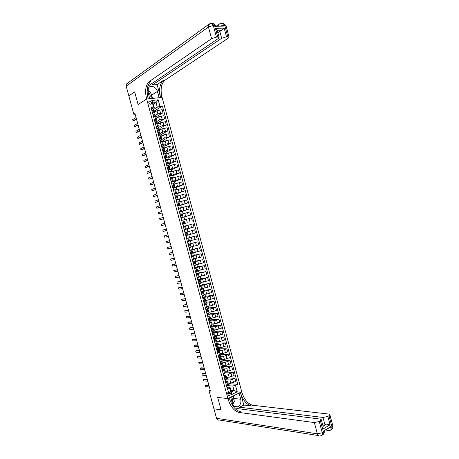 <?xml version="1.0" encoding="UTF-8"?>
<svg xmlns="http://www.w3.org/2000/svg" width="459" height="459" viewBox="0 0 459 459"><rect width="100%" height="100%" fill="white"/><g stroke="black" fill="none" stroke-linecap="round" stroke-linejoin="round"><path stroke-width="0.69" d="M148.791 102.827C149.519 104.285 150.374 104.6 151.355 103.763L151.493 102.535C150.764 101.072 149.909 100.762 148.928 101.605L148.791 102.827M210.268 390.362L209.074 390.925L210.457 391.057L134.986 113.545L133.821 114.28L128.824 95.902L134.659 91.892L138.096 104.543L146.662 99.001L227.928 398.567L241.738 391.756L161.861 96.545C160.243 88.983 161.298 83.521 165.028 80.153L228.37 38.057L229.058 37.053L227.802 36.749L224.726 25.228L223.596 25.251L223.831 26.117L214.692 26.306L214.462 25.429L213.303 25.452L216.43 37.133L217.784 37.087L215.449 28.343L224.164 28.142L221.227 30.655L217.325 30.759M230.366 393.627L230.079 392.571L228.496 391.665L227.733 393.719L228.02 394.769L229.592 395.681L230.366 393.627L227.67 393.363M128.813 95.879L134.653 91.869L138.096 104.543L146.662 99.001L162.096 97.417L159.118 97.721L157.408 91.404C156.353 86.82 150.351 84.565 148.429 88.099L147.999 92.299L149.732 98.685L146.662 99.001L146.427 98.111C144.757 90.417 145.744 84.863 149.387 81.444L211.57 38.665L208.443 26.995L126.168 86.149L128.864 95.874M235.513 385.417L237.246 391.82L231.491 394.642L229.747 388.194L230.057 387.367L231.284 391.888L234.044 390.546L232.828 386.042L237.756 384.338L162.446 106.104L155.108 110.533M153.323 104.262L156.031 102.575L152.956 102.902L154.213 107.538L153.553 107.108L151.011 107.395L227.457 389.295L229.747 388.194M153.553 107.108L151.757 100.492L158.177 99.815L159.956 106.385L162.446 106.104M318.357 435.539L219.299 420.025C217.985 420.398 217.061 419.83 216.522 418.315L213.951 408.854L221.043 409.801L217.686 397.465L221.037 409.778L213.946 408.831L209.074 390.925M234.17 406.295L237.842 406.749C235.278 407.569 233.453 406.467 232.357 403.427L230.676 397.213L227.928 398.567L217.686 397.465L227.928 398.567L228.163 399.428C230.561 406.737 234.199 411.08 239.07 412.446L314.346 422.555L319.24 421.482L322.258 432.768L323.239 432.166L323.016 431.322L330.778 426.606L331.002 427.438L331.96 426.853L328.988 415.728L327.852 416.399L330.084 424.759L322.666 429.245L323.096 426.331M133.821 114.28L135.147 114.125M230.843 390.259L234.044 390.546L237.246 391.82M230.057 387.367L227.211 387.132M154.213 107.538L151.797 109.018M152.807 114.021L155.073 113.935L153.438 115.071M154.465 120.138L156.72 120.023L155.079 121.124M156.123 126.242L158.366 126.105L156.72 127.172M157.776 132.347L160.019 132.186L158.361 133.219M159.434 138.446L161.666 138.262L160.002 139.261M161.086 144.545L163.312 144.333L161.637 145.302M162.738 150.638L164.953 150.403L163.272 151.338M164.391 156.731L166.6 156.473L164.907 157.374M166.038 162.819L168.246 162.532L166.542 163.404M167.69 168.901L169.887 168.591L168.178 169.428M169.337 174.982L171.528 174.649L169.813 175.453M170.989 181.064L173.169 180.703L171.448 181.471L171.695 182.384L171.402 182.389M172.636 187.134L174.81 186.756L173.06 187.496L173.336 188.431L173.043 188.442M174.282 193.21L176.451 192.803L174.592 193.549M175.929 199.275L178.086 198.845L176.021 199.631L176.359 199.59L176.325 200.543M177.57 205.339L179.727 204.886L177.65 205.632M179.217 211.404L181.362 210.922L179.28 211.633M180.857 217.463L182.998 216.958L180.903 217.629M182.498 223.516L184.633 222.988L182.527 223.625M184.139 229.569L186.268 229.018L184.157 229.615M186.572 238.519L188.683 237.928L186.555 238.473M188.207 244.567L190.313 243.953L188.179 244.458M189.848 250.608L191.948 249.966L189.802 250.436M191.483 256.644L193.578 255.979L191.42 256.415M193.119 262.68L195.207 261.991L193.044 262.387M194.754 268.71L196.836 267.999L194.662 268.354L194.972 268.217L194.346 267.19M196.389 274.74L198.46 274L196.486 274.287M198.024 280.765L200.09 280.001L198.208 280.237M199.659 286.783L201.713 286.003L199.849 286.209L199.195 285.073M201.289 292.802L203.337 291.993L201.461 292.165M202.918 298.82L204.961 297.989L203.079 298.12M204.553 304.828L206.584 303.973L204.691 304.076M206.183 310.841L208.208 309.957L206.303 310.032M207.812 316.848L209.832 315.941L207.921 315.981M209.436 322.849L211.45 321.92L209.533 321.925M211.065 328.845L213.068 327.892L211.146 327.869M212.689 334.841L214.692 333.865L212.752 333.808M214.313 340.836L216.309 339.838L214.364 339.746M215.942 346.826L217.927 345.805L215.971 345.684M217.566 352.81L219.54 351.766L217.583 351.611M219.184 358.795L221.158 357.727L219.19 357.538M220.808 364.779L222.77 363.683L220.796 363.465M222.431 370.752L224.388 369.633L222.403 369.386M224.049 376.73L226 375.582L224.003 375.307M225.667 382.697L227.612 381.532L225.61 381.222M226.993 385.571L232.828 386.042M227.98 382.892L230.808 383.104L235.725 381.412L234.899 378.348L227.566 377.883M225.197 379.708L229.97 380.029L234.899 378.348M226.385 377.017L229.202 377.189L234.13 375.514L233.298 372.444L225.994 372.071M223.613 373.85L228.37 374.114L233.298 372.444M224.79 371.136L227.601 371.274L232.529 369.61L231.697 366.54L224.417 366.259M222.024 367.992L226.769 368.193L231.697 366.54M223.194 365.249L225.994 365.353L230.934 363.7L230.102 360.631L222.839 360.441M220.435 362.134L225.162 362.271L230.102 360.631M221.599 359.363L224.394 359.431L229.334 357.791L228.502 354.721L221.267 354.618M218.845 356.27L223.556 356.35L228.502 354.721M220.004 353.476L222.787 353.505L227.733 351.881L226.901 348.806L219.683 348.794M217.25 350.401L221.949 350.424L226.901 348.806M218.409 347.578L221.181 347.578L226.132 345.966L225.294 342.884L218.105 342.971M215.65 344.531L220.343 344.491L225.294 342.884M216.809 341.685L219.574 341.645L224.526 340.044L223.694 336.963L216.528 337.141M214.009 338.656L218.736 338.558L223.694 336.963M215.208 335.781L217.962 335.707L222.925 334.123L222.087 331.042L214.944 331.312M212.339 333.343L212.431 332.764L217.13 332.62L222.087 331.042M213.607 329.883L216.355 329.769L221.318 328.196L220.486 325.115L213.366 325.477M210.853 326.906L215.518 326.682L220.486 325.115M212.006 323.974L214.743 323.83L219.718 322.27L218.88 319.183L211.783 319.636M209.264 321.019L213.905 320.738L218.88 319.183M210.406 318.07L213.137 317.886L218.111 316.337L217.273 313.25L210.199 313.795M207.68 315.132L212.299 314.794L217.273 313.25M208.805 312.154L211.524 311.936L216.505 310.399L215.667 307.312L208.615 307.949M205.85 309.418L210.687 308.844L215.667 307.312M205.707 308.873L206.343 310.164L206.097 309.251M207.198 306.239L209.912 305.987L214.892 304.466L214.06 301.374L207.032 302.102M204.496 303.353L209.069 302.888L214.06 301.374M205.598 300.324L208.294 300.031L213.286 298.522L212.448 295.43L205.443 296.256M202.895 297.461L207.457 296.933L212.448 295.43M203.991 294.403L206.682 294.076L211.679 292.578L210.842 289.486L203.859 290.398M201.3 291.563L205.844 290.977L210.842 289.486M202.385 288.476L210.067 286.628L209.229 283.536L202.27 284.546M199.699 285.659L204.226 285.01L209.229 283.536M200.778 282.549L208.455 280.678L207.617 277.586L200.681 278.688M198.099 279.755L202.614 279.049L207.617 277.586M199.172 276.622L206.843 274.729L206.005 271.63L199.091 272.824M196.492 273.851L206.005 271.63M197.565 270.69L205.23 268.773L204.393 265.669L197.502 266.96M194.891 267.941L204.393 265.669M194.398 267.184L194.26 266.874M195.953 264.751L203.618 262.812L202.78 259.708L195.913 261.091M193.291 262.026L202.78 259.708M192.78 261.211L192.625 260.861M194.341 258.813L202.006 256.851L201.162 253.747L194.323 255.215M191.684 256.111L201.162 253.747M191.162 255.244L191.047 254.82M192.734 252.869L200.388 250.884L199.55 247.78L192.728 249.346M192.017 246.713L192.746 249.398L190.078 250.178L199.55 247.78M189.544 249.266L189.366 248.83M191.122 246.925L198.776 244.911L197.932 241.807L191.139 243.465M190.399 240.751L191.145 243.499L188.201 244.337L197.932 241.807M187.92 243.293L187.731 242.805M189.51 240.975L197.158 238.938L196.314 235.834L186.601 238.416L196.314 235.834M186.297 237.309L186.096 236.781M187.892 235.019L195.54 232.965L194.696 229.856L192.321 230.493L193.164 233.608M187.054 231.927L192.321 230.493M184.616 231.313L184.518 230.751M184.266 229.81L193.922 226.987L184.22 229.643M185.442 225.966L193.078 223.877L193.922 226.987M182.98 225.277L182.894 224.761M182.63 223.78L185.585 222.988M183.824 220.01L191.46 217.893L192.298 221.003M181.339 219.247L181.271 218.771M184.707 219.741L183.973 217.044L181.271 217.715L190.68 215.019L183.99 217.096M182.206 214.043L189.837 211.909L190.68 215.019M179.704 213.206L179.647 212.781M183.084 213.762L182.372 211.129L179.664 211.783L189.062 209.034L182.395 211.203M180.588 208.076L188.219 205.919L189.062 209.034M178.069 207.164L178.023 206.779M178.046 205.816L187.438 203.039L180.794 205.305M178.97 202.109L186.595 199.923L187.438 203.039M176.428 201.122L176.394 200.784M176.434 199.872L185.815 197.049L179.194 199.407M177.352 196.136L184.971 193.927L185.815 197.049M174.787 195.075L174.764 194.777M174.822 193.922L184.191 191.047L177.593 193.503M175.734 190.164L183.348 187.926L184.191 191.047M173.209 187.972L177.484 186.308L182.567 185.046L175.992 187.599M174.11 184.185L181.724 181.925L182.567 185.046M171.591 182.016L175.854 180.289L180.944 179.044L174.391 181.689M172.492 178.201L180.094 175.923L180.944 179.044M169.979 176.061L174.219 174.271L179.314 173.037L172.791 175.774M170.868 172.217L173.37 171.138L178.471 169.91L179.314 173.037M168.361 170.1L172.59 168.246L177.69 167.024L171.184 169.859M169.245 166.227L171.741 165.114L176.841 163.903L177.69 167.024M166.743 164.133L170.955 162.222L176.061 161.011L169.583 163.943M167.621 160.237L170.105 159.084L175.212 157.885L176.061 161.011M164.523 157.225L164.879 157.253L164.982 158.694M164.827 158.143L169.319 156.192L174.431 154.999L167.977 158.016M165.997 154.241L168.47 153.054L173.582 151.866L174.431 154.999M163.496 152.199L167.69 150.156L172.802 148.98L166.37 152.095M164.368 148.246L166.835 147.018L171.953 145.847L172.802 148.98M161.866 146.232L166.049 144.12L171.173 142.956L164.764 146.169M162.744 142.244L165.2 140.982L170.323 139.823L171.173 142.956M160.243 140.259L164.414 138.084L169.537 136.931L163.157 140.236M161.115 136.237L163.565 134.94L168.688 133.793L169.537 136.931M158.613 134.286L162.779 132.037L167.908 130.901L161.551 134.303M159.485 130.23L161.924 128.893L167.059 127.763L167.908 130.901M156.972 128.313L161.138 125.995L166.273 124.865L159.939 128.365M157.856 124.223L160.289 122.846L165.424 121.727L166.273 124.865M155.389 122.306L159.502 119.942L164.638 118.829L158.332 122.421M156.226 118.21L158.648 116.798L163.788 115.691L164.638 118.829M153.776 116.311L157.862 113.889L163.008 112.794L156.72 116.483M154.597 112.191L157.007 110.745L162.153 109.649L163.008 112.794M152.147 110.315L157.282 107.188L156.031 102.575L158.177 99.815M226.511 385.801L228.433 384.567M237.756 384.338L229.144 383.69M228.949 382.967L229.282 384.206L228.444 384.608L227.612 381.532M224.893 379.834L226.821 378.623M227.348 377.074L227.704 378.377L226.786 378.807M225.753 371.182L226.121 372.547L224.64 373.23M223.269 373.861L225.208 372.679M224.153 365.284L224.543 366.712L221.99 367.866M221.651 367.883L223.596 366.73M222.558 359.386L222.959 360.877L220.4 362.008M220.027 361.904L221.984 360.774M220.957 353.482L221.376 355.036L218.811 356.15M218.409 355.926L220.372 354.818M219.356 347.578L219.792 349.196L217.222 350.292M216.786 349.942L218.754 348.863M217.755 341.668L218.209 343.349L215.632 344.428M215.162 343.952L217.136 342.902M216.149 335.759L216.625 337.497L214.037 338.558M213.538 337.962L215.523 336.935M214.548 329.843L215.036 331.645L212.391 332.712M211.909 331.966L213.905 330.968M212.947 323.928L213.452 325.792L210.824 326.825M210.285 325.97L212.282 324.995M211.341 318.007L211.863 319.934L209.235 320.944M208.656 319.969L210.664 319.016M209.734 312.08L210.274 314.071L207.652 315.063M207.026 313.962L209.046 313.044M208.128 306.153L208.684 308.207L206.068 309.177M205.397 307.955L207.422 307.06M206.521 300.22L207.095 302.343L204.479 303.29L204.037 302.923M203.767 301.947L205.798 301.075M204.915 294.288L205.506 296.474L202.878 297.398M202.138 295.929L204.175 295.085M203.303 288.355L203.911 290.599L201.283 291.505M200.508 289.916L202.551 289.095M201.69 282.411L202.321 284.723L199.682 285.613M198.873 283.892L200.933 283.123L200.09 280.001M200.084 276.473L200.726 278.842L198.087 279.715M197.238 277.873L199.304 277.104M198.472 270.523L199.131 272.962L196.486 273.811M195.609 271.843L197.674 271.108M196.859 264.573L197.536 267.075L194.886 267.907M193.973 265.813L196.05 265.113L195.207 261.991M195.247 258.624L195.941 261.188L193.279 262.003M192.332 259.783L194.421 259.106L193.578 255.979M193.629 252.668L194.341 255.296L191.678 256.088M190.697 253.747L192.791 253.093L191.948 249.966M189.062 247.705L191.162 247.08L190.313 243.953M187.421 241.663L189.533 241.061L188.683 237.928M189.55 237.601L188.781 234.784M187.06 235.272L187.897 235.037L187.048 231.91L186.211 232.128L187.06 235.272L185.78 235.616M187.943 231.68L187.18 228.863M184.931 232.472L186.211 232.128M186.325 225.713L185.579 222.954L182.613 223.717M183.29 226.425L185.419 225.88L186.268 229.018M181.649 220.366L183.784 219.85L184.633 222.988M180.003 214.313L182.148 213.825M181.466 207.784L180.766 205.207L178.052 205.844M178.362 208.254L180.513 207.784L181.362 210.922M179.842 201.805L179.165 199.292L176.445 199.906M176.715 202.189L178.878 201.753M178.224 195.821L177.558 193.365L174.833 193.962M175.074 196.119L177.237 195.7L178.086 198.845M176.6 189.831L175.952 187.438L173.221 188.018M173.427 190.049L175.602 189.67M174.977 183.841L174.345 181.512L171.609 182.068M171.781 183.979L173.961 183.629M173.353 177.845L172.733 175.573L169.991 176.113M170.128 177.903L172.32 177.576M171.723 171.85L171.127 169.641L168.378 170.157M168.482 171.821L170.679 171.523M170.1 165.848L169.514 163.702L166.468 164.207M167.042 165.699L169.038 165.469M168.47 159.841L167.908 157.758L165.137 158.24M165.183 159.652L167.397 159.411M166.841 153.834L166.296 151.814L163.507 152.279M163.53 153.564L165.751 153.346M165.211 147.827L164.683 145.864L161.884 146.312M161.878 147.471L164.11 147.282M163.582 141.814L163.071 139.915L160.254 140.339M160.225 141.372L162.463 141.211M161.952 135.795L161.453 133.959L158.607 134.372M158.573 135.273L160.816 135.141M160.323 129.777L159.841 127.998L157.041 128.388M156.915 129.174L159.17 129.065M158.688 123.752L158.223 122.037L155.429 122.404M155.262 123.069L157.523 122.983M157.058 117.728L156.611 116.075L153.805 116.42M153.604 116.959L155.876 116.902M159.956 106.385L157.282 107.188M155.423 111.698L154.993 110.108L152.181 110.435M151.946 110.843L154.224 110.82M231.284 391.888L231.491 394.642M151.757 100.492L152.956 102.902M227.085 387.93L227.348 387.614L226.935 386.231M226.838 387.012L227.107 386.736L227.348 387.643M226.953 386.168L226.815 385.658L226.689 386.461M209.344 386.954L205.374 386.616L205.207 386.111L205.001 385.244L205.672 384.935L208.868 385.199M205.374 386.616L205.001 385.244L208.965 385.571M225.472 381.98L225.742 381.699L225.323 380.287M225.34 380.224L225.197 379.691L225.076 380.511M207.778 381.194L203.819 380.907L203.469 379.725L204.117 379.232L207.302 379.45M203.819 380.907L203.446 379.536L207.399 379.811M223.86 376.024L224.13 375.755L223.711 374.343M223.728 374.28L223.579 373.724L223.458 374.561M206.211 375.433L202.27 375.192L202.103 374.705L201.897 373.821L202.568 373.523L205.741 373.701M202.27 375.192L201.897 373.821L205.833 374.051M222.242 370.074L222.517 369.811L222.093 368.393M222.041 369.139L222.265 368.881L222.517 369.811M222.116 368.33L221.955 367.745L221.846 368.606M204.645 369.667L200.715 369.478L200.549 368.996L200.336 368.107L201.013 367.814L204.175 367.952M200.715 369.478L200.336 368.107L204.266 368.284M220.63 364.113L220.899 363.838L220.481 362.444M220.504 362.38L220.337 361.772L220.228 362.644M203.073 363.901L199.154 363.763L198.81 362.599L199.458 362.099L202.608 362.197M199.154 363.763L198.781 362.392L202.694 362.512M232.139 402.606C233.006 400.936 232.914 399.416 231.864 398.051L230.716 397.374M231.583 400.569L231.17 399.037M229.511 395.675L228.53 395.578M232.552 396.283L232.96 396.369L234.325 401.413L232.581 404.104M149.514 97.887L150.162 96.671C150.368 94.893 149.663 93.504 148.062 92.517M149.043 96.143L148.618 94.571M147.781 91.002L150.569 92.368L151.975 97.543L150.902 98.565M237.842 406.749C240.401 405.194 241.365 402.686 240.74 399.221L239.07 393.07L241.738 391.756L241.968 392.606C244.331 399.783 247.975 404.012 252.898 405.286L328.759 414.075L329.878 414.735L332.838 425.826L331.96 426.853C332.322 428.557 331.937 429.549 330.801 429.831M322.666 429.245L320.405 420.8L321.334 419.755L320.244 419.084L237.028 408.55L235.696 409.233M240.137 408.94L239.667 407.202L323.01 417.461L327.852 416.399M243.844 405.062L240.648 393.26C243.012 400.449 246.655 404.689 251.572 405.974L243.844 405.062L239.667 407.202M320.405 420.8L319.24 421.482M328.988 415.728L329.878 414.735M323.038 426.124L326.366 424.122L324.794 424.139L323.01 417.461M322.425 423.823L324.794 424.139M228.163 399.428L229.529 398.756C231.921 406.054 235.559 410.38 240.436 411.74L239.07 412.446M326.366 424.122L330.084 424.759M233.338 395.899L234.245 401.103M234.165 401.665L232.822 404.631M157.098 84.565L160.386 96.694C158.757 89.121 159.807 83.647 163.53 80.273L157.098 84.565L152.388 84.972L151.986 83.486M148.131 85.345L149.41 85.231L218.444 38.418L219.104 37.414L217.784 37.087M224.164 28.142L226.476 36.789L227.802 36.749M226.476 36.789L221.663 38.298L219.815 31.39L221.227 30.655M152.388 84.972L221.663 38.298M126.168 86.149L126.368 84.049L127.636 83.131M216.43 37.133L211.57 38.665M217.853 32.744L219.815 31.39M146.427 98.111L147.953 97.956C146.289 90.274 147.282 84.731 150.936 81.318L149.387 81.444M217.279 30.581L215.449 28.343M147.775 90.394L150.322 92.248M150.644 92.655L152.709 98.375M152.055 98.444L151.843 97.669M219.012 358.152L219.287 357.905L218.863 356.488M218.765 357.234L219.041 356.982L219.287 357.905M218.886 356.425L218.713 355.794L218.61 356.683M201.507 358.129L197.599 358.043L197.255 356.884L197.904 356.385L201.048 356.442M197.599 358.043L197.227 356.666L201.128 356.746M217.394 352.191L217.675 351.95L217.239 350.538M217.096 349.81L216.998 350.716M199.935 352.357L196.045 352.317L195.884 351.858L195.666 350.946L196.349 350.665L199.476 350.682M196.045 352.317L195.666 350.946L199.556 350.969M215.776 346.218L216.057 345.988L215.61 344.583M215.655 344.508L215.472 343.825L215.374 344.749M198.363 346.579L194.484 346.591L194.329 346.138L194.111 345.22L194.788 344.944L197.909 344.916M194.484 346.591L194.111 345.22L197.984 345.191M214.158 340.251L214.439 340.01L213.98 338.633M213.905 339.333L214.192 339.103L214.439 340.027M214.037 338.547L213.842 337.835L213.774 338.765M196.791 340.796L192.923 340.865L192.585 339.729L193.233 339.218L196.343 339.149M192.923 340.865L192.55 339.488L196.412 339.408M212.534 334.278L212.574 333.136L212.821 334.06M212.419 332.58L212.219 331.84L212.15 332.792M195.218 335.013L191.363 335.133L191.214 334.686L190.99 333.756L191.673 333.492L194.777 333.383M191.363 335.133L190.99 333.756L194.84 333.624M210.916 328.3L211.203 328.076L210.687 326.722M210.67 327.382L210.956 327.169L211.203 328.087M210.801 326.607L210.595 325.844L210.526 326.819M193.646 329.229L189.802 329.401L189.653 328.96L189.429 328.024L190.112 327.76L193.205 327.611M189.802 329.401L189.429 328.024L193.268 327.841M209.293 322.321L209.585 322.115L209.023 320.772M209.184 320.634L208.965 319.848L208.902 320.841M192.069 323.44L188.242 323.664L187.909 322.539L188.551 322.023L191.632 321.834M188.242 323.664L187.869 322.281L191.69 322.052M207.669 316.337L207.961 316.131L207.342 314.817M207.56 314.662L207.342 313.847L207.273 314.857M190.496 317.645L186.681 317.921L186.348 316.808L186.991 316.291L190.06 316.056M186.681 317.921L186.308 316.544L190.118 316.257M206.051 310.347L206.343 310.164M205.942 308.678L205.712 307.84L205.695 308.844M188.919 311.85L185.12 312.177L184.788 311.07L185.43 310.548L188.488 310.278M185.12 312.177L184.742 310.8L188.54 310.462M204.421 304.357L204.72 304.168L204.473 303.273L204.226 303.428M204.318 302.699L204.083 301.833L204.031 302.877M187.341 306.055L183.554 306.434L183.411 306.015L183.181 305.051L186.916 304.495M183.554 306.434L183.181 305.051L186.962 304.661M202.798 298.367L203.096 298.195L202.849 297.277L202.419 296.979M202.551 297.449L202.849 297.277L203.096 298.195M202.694 296.709L202.453 295.82L202.442 296.858M185.763 300.255L181.988 300.679L181.661 299.584L182.303 299.061L185.344 298.706M181.988 300.679L181.615 299.302L185.384 298.861M201.174 292.372L201.472 292.199L200.807 291.023M200.52 289.973L200.824 289.807L200.818 290.863M200.973 291.442L201.226 291.287L201.472 292.199M184.185 294.449L180.427 294.93L180.284 294.529L180.048 293.548L183.772 292.917M180.427 294.93L180.048 293.548L183.807 293.06M199.545 286.37L199.849 286.215L199.602 285.297L199.344 285.441M198.896 283.972L199.189 283.788M199.447 284.729L199.2 283.817L199.447 284.729L199.149 284.89M182.607 288.642L178.861 289.176L178.534 288.091L179.176 287.563L182.194 287.127M178.861 289.176L178.482 287.793L182.229 287.248M197.921 280.369L198.225 280.225L197.978 279.313L197.577 279.112M197.72 279.439L197.978 279.301L198.225 280.214M197.818 278.733L197.571 277.821L197.565 278.865M181.03 282.836L177.294 283.415L177.157 283.031L176.916 282.033L180.617 281.327M177.294 283.415L176.916 282.033L180.645 281.442M196.291 274.367L196.595 274.224L196.349 273.312L195.959 273.151M196.091 273.432L196.595 274.218M196.194 272.738L195.947 271.826L195.936 272.858M179.446 277.024L175.722 277.655L175.59 277.276L175.349 276.272L179.039 275.532M175.722 277.655L175.349 276.272L179.067 275.624M194.461 267.425L194.725 267.304L194.972 268.217M194.564 266.736L194.318 265.824L194.306 266.851M177.862 271.206L174.156 271.894L173.835 270.827L174.477 270.294L177.461 269.731M174.156 271.894L173.777 270.512L177.484 269.812M193.032 262.341L193.342 262.221L193.096 261.303L192.728 261.223M192.78 261.418L193.096 261.303L193.342 262.221M192.935 260.729L192.688 259.817L192.677 260.838M176.285 265.388L172.59 266.128L172.268 265.067L172.211 264.74L175.883 263.925M172.59 266.128L172.211 264.74L175.9 263.988M191.397 256.329L191.713 256.208L191.105 255.25M190.743 253.925L191.059 253.804L190.703 253.77M191.151 255.405L191.466 255.296L191.713 256.208M191.305 254.722L191.059 253.81L191.311 254.716L190.996 254.848M174.701 259.564L171.018 260.356L170.886 259.995L170.639 258.974L174.305 258.119M171.018 260.356L170.639 258.974L174.317 258.17M189.768 250.31L190.083 250.201L189.837 249.289L189.487 249.277M189.114 247.9L189.429 247.797L189.085 247.797M189.515 249.386L189.837 249.283L190.083 250.201M189.676 248.709L189.429 247.797L189.412 248.801M173.118 253.741L169.446 254.584L169.13 253.534L169.067 253.196L172.727 252.307M169.446 254.584L169.067 253.196L172.733 252.341M188.133 244.291L188.454 244.188L188.207 243.27L187.869 243.304M187.479 241.882L187.8 241.778L187.461 241.818M187.88 243.362L188.201 243.276M188.047 242.696L187.8 241.784L187.777 242.782M171.528 247.912L167.874 248.807L167.747 248.457L167.495 247.424L171.144 246.494M167.874 248.807L167.495 247.424L171.15 246.517M186.497 238.267L186.824 238.169L186.572 237.257L186.245 237.326L186.572 237.257L186.824 238.169M185.843 235.851L186.17 235.765L185.843 235.84M186.17 235.765L186.142 236.758M166.301 243.029L165.923 241.641L169.56 240.677L165.923 241.641L166.301 243.029L169.945 242.082M184.868 232.237L185.189 232.151L184.868 232.248M184.214 229.827L184.535 229.741L184.788 230.659L184.461 230.751L184.748 230.682L184.535 229.741M184.667 231.307L185.189 232.151L184.937 231.238M164.351 235.863L164.729 237.251L168.361 236.253L164.729 237.251L164.609 236.913L164.351 235.863L167.977 234.847M183.227 226.207L183.554 226.132L183.244 226.264M182.573 223.791L182.906 223.722L183.152 224.635L182.825 224.721M182.843 224.778L183.152 224.635L182.9 223.717M183.032 225.277L183.554 226.132L183.307 225.214M166.772 230.412L163.157 231.462L163.037 231.135L162.779 230.074L166.387 229.012M162.779 230.074L163.157 231.462L166.778 230.435M181.592 220.171L181.925 220.102L181.621 220.274M180.938 217.755L181.271 217.692L181.517 218.61L181.19 218.685M181.219 218.788L181.517 218.61L181.265 217.692M181.397 219.241L181.925 220.102M165.183 224.571L161.579 225.679L161.459 225.352L161.201 224.29L164.804 223.172M161.201 224.29L161.579 225.679L165.194 224.612M179.957 214.135L180.289 214.078L179.997 214.284M179.303 211.719L179.635 211.662L179.882 212.58L179.555 212.649M179.595 212.798L179.63 211.662M179.756 213.206L180.289 214.078M163.593 218.731L160.002 219.89L159.698 218.874L159.623 218.495L163.215 217.331M159.623 218.495L160.002 219.89L163.605 218.782M177.662 205.678L178 205.632L177.96 206.584M177.966 206.802L177.994 205.626M178.121 207.164L178.654 208.042M162.004 212.884L158.43 214.095L158.315 213.785L158.051 212.706L161.62 211.484M158.051 212.706L158.43 214.095L162.021 212.953M176.681 202.052L177.013 202.121M176.342 200.801L176.612 200.514M176.48 201.122L177.013 202.012L176.767 201.088M160.415 207.038L156.852 208.3L156.737 207.996L156.473 206.906L160.03 205.632M156.473 206.906L156.852 208.3L160.438 207.118M175.04 196.004L175.378 196.05M174.386 193.583L174.724 193.555L174.971 194.467L174.632 194.513M174.713 194.8L174.718 193.549M174.839 195.075L175.378 195.97L175.126 195.046M158.82 201.185L155.274 202.499L154.97 201.507L154.895 201.105L158.441 199.78M154.895 201.105L155.274 202.499L158.848 201.283M173.399 189.951L173.743 189.986M172.745 187.53L173.083 187.507L173.33 188.425L173.083 188.798M173.146 189.022L173.491 189.01L173.743 189.928M157.23 195.327L153.69 196.699L153.581 196.406L153.312 195.304L156.846 193.927M153.312 195.304L153.69 196.699L157.259 195.442M171.758 183.898L172.102 183.91M171.098 181.477L171.448 181.466M171.454 182.791L171.695 182.384M171.557 182.969L172.102 183.887L171.85 182.957M155.635 189.475L152.113 190.892L151.814 189.911L151.734 189.498L155.257 188.064M151.734 189.498L152.113 190.892L155.67 189.601M170.117 177.845L170.461 177.834L170.209 176.91L170.461 177.834M169.457 175.418L169.807 175.418L170.054 176.336L169.755 176.331M169.824 176.778L169.801 175.407M169.916 176.916L170.209 176.91M154.04 183.611L150.535 185.086L150.236 184.111L150.156 183.692L153.662 182.206M150.156 183.692L150.535 185.086L154.081 183.755M168.47 171.781L168.78 171.764M167.816 169.36L168.166 169.365L168.413 170.283L168.114 170.272M168.195 170.759L168.413 170.283M168.275 170.857L168.814 171.758M152.445 177.748L148.951 179.274L148.659 178.304L148.573 177.88L152.067 176.342M148.573 177.88L148.951 179.274L152.491 177.903M166.169 163.295L166.519 163.301L166.772 164.23L166.519 163.301M166.56 164.747L166.772 164.23M166.577 164.787L167.162 165.676L166.927 164.804M150.85 171.884L147.368 173.462L147.075 172.498L146.989 172.062L150.472 170.473M146.989 172.062L147.368 173.462L150.902 172.05M164.982 158.722L165.515 159.594M149.255 166.015L145.687 167.386L145.405 166.244L148.871 164.603M145.405 166.244L145.784 167.644L149.307 166.198M162.876 151.154L163.238 151.189L163.484 152.107L163.129 152.09M163.364 152.652L163.232 151.177M163.284 152.652L163.863 153.507L163.639 152.681M147.66 160.139L144.103 161.574L143.822 160.426L147.276 158.728M143.822 160.426L144.201 161.826L147.712 160.34M161.229 145.078L161.591 145.124L161.838 146.048L161.534 146.002M161.786 146.576L161.838 146.048M161.637 146.576L162.211 147.414L161.993 146.616M146.06 154.264L142.519 155.756L142.238 154.603L145.675 152.853M142.238 154.603L142.617 156.003L146.123 154.482M159.583 139.002L159.944 139.054L160.197 139.978L159.887 139.926M160.191 140.506L159.939 139.043M159.99 140.5L160.558 141.32L160.346 140.546M144.465 148.383L140.936 149.938L140.655 148.779L144.08 146.972M140.655 148.779L141.033 150.173L144.528 148.618M157.93 132.921L158.298 132.984L158.55 133.908L158.235 133.844M158.579 134.43L158.55 133.908M158.338 134.424L158.906 135.227L158.699 134.476M142.864 142.502L139.352 144.115L139.066 142.95L142.479 141.091M139.066 142.95L139.444 144.344L142.933 142.749M156.284 126.839L156.651 126.908L156.903 127.832L156.588 127.763M156.955 128.354L156.903 127.832M156.691 128.336L157.253 129.128M141.263 136.616L137.769 138.291L137.476 137.115L140.879 135.204M137.476 137.115L137.861 138.515L141.332 136.88M154.631 120.751L155.004 120.832L155.251 121.755L154.935 121.675M155.326 122.278L154.999 120.815M155.039 122.255L155.595 123.023L155.406 122.323M139.662 130.729L136.18 132.462L135.893 131.28L139.278 129.318M135.893 131.28L136.271 132.68L139.737 131.01M152.979 114.664L153.352 114.75L153.604 115.674L153.283 115.588M153.69 116.196L153.346 114.733M153.386 116.161L153.943 116.913L153.754 116.242M138.061 124.837L134.596 126.627L134.303 125.439L137.677 123.425M134.303 125.439L134.682 126.845L138.142 125.135M151.327 108.571L151.705 108.663L151.952 109.592L151.585 109.506M152.049 110.114L151.952 109.592M151.734 110.068L152.285 110.808L152.107 110.154M136.455 118.944L133.007 120.797L132.714 119.598L136.071 117.533M132.714 119.598L133.093 121.004L136.541 119.254M229.97 380.029L230.808 383.104M228.37 374.114L229.202 377.189M226.769 368.193L227.601 371.274M225.162 362.271L225.994 365.353M223.556 356.35L224.394 359.431M221.949 350.424L222.787 353.505M220.343 344.491L221.181 347.578M218.736 338.558L219.574 341.645M217.13 332.62L217.962 335.707M215.518 326.682L216.355 329.769M213.905 320.738L214.743 323.83M212.299 314.794L213.137 317.886M210.687 308.844L211.524 311.936M209.069 302.888L209.912 305.987M207.457 296.933L208.294 300.031M205.844 290.977L206.682 294.076M204.226 285.01L205.07 288.114M202.614 279.049L203.452 282.147M200.996 273.082L201.834 276.186M199.378 267.109L200.216 270.213M197.76 261.137L198.598 264.241M196.136 255.158L196.98 258.268M194.518 249.174L195.362 252.284M192.895 243.19L193.738 246.305M191.271 237.205L192.114 240.321M189.653 231.216L190.496 234.331M188.029 225.22L188.873 228.341M186.4 219.224L187.249 222.345M184.776 213.223L185.62 216.344M183.147 207.221L183.996 210.342M181.523 201.214L182.366 204.341M179.894 195.207L180.743 198.334M178.264 189.194L179.113 192.321M176.635 183.181L177.484 186.308M175.005 177.163L175.854 180.289M173.37 171.138L174.219 174.271M171.741 165.114L172.59 168.246M170.105 159.084L170.955 162.222M168.47 153.054L169.319 156.192M166.835 147.018L167.69 150.156M165.2 140.982L166.049 144.12M163.565 134.94L164.414 138.084M161.924 128.893L162.779 132.037M160.289 122.846L161.138 125.995M158.648 116.798L159.502 119.942M157.007 110.745L157.862 113.889M232.65 379.404L233.482 382.479M226.878 382.129L227.716 385.227M225.26 376.168L226.103 379.266M231.049 373.488L231.881 376.564M223.642 370.201L224.485 373.305M229.443 367.561L230.28 370.642M222.024 364.234L222.867 367.338M227.842 361.64L228.674 364.721M220.406 358.261L221.249 361.365M226.235 355.708L227.067 358.795M218.788 352.288L219.631 355.392M224.629 349.781L225.461 352.862M217.164 346.31L218.008 349.419M223.022 343.843L223.854 346.929M215.546 340.331L216.39 343.441M221.41 337.904L222.248 340.997M213.923 334.347L214.766 337.457M219.804 331.966L220.641 335.053M212.299 328.357L213.142 331.473M218.191 326.022L219.029 329.114M210.675 322.367L211.519 325.483M216.585 320.072L217.423 323.17M209.052 316.371L209.895 319.493M214.973 314.122L215.81 317.221M207.422 310.376L208.271 313.497M213.36 308.173L214.198 311.265M205.798 304.374L206.642 307.496M211.748 302.217L212.586 305.315M204.169 298.373L205.018 301.494M210.13 296.256L210.974 299.354M202.539 292.366L203.389 295.493M208.518 290.295L209.356 293.393M200.91 286.359L201.759 289.486M206.9 284.328L207.743 287.432M199.281 280.346L200.13 283.473M205.282 278.361L206.125 281.465M197.651 274.333L198.5 277.46M203.67 272.388L204.507 275.492M196.022 268.308L196.871 271.441M202.046 266.409L202.889 269.519M194.387 262.29L195.236 265.422M200.428 260.431L201.272 263.541M192.751 256.265L193.6 259.398M198.81 254.452L199.654 257.562M191.116 250.235L191.971 253.368M197.186 248.468L198.03 251.578M189.481 244.205L190.336 247.338M195.568 242.478L196.412 245.594M187.846 238.169L188.701 241.308M193.945 236.488L194.788 239.604M184.57 226.086L185.425 229.23M190.697 224.497L191.541 227.612M182.934 220.045L183.784 223.189M189.074 218.495L189.917 221.617M181.294 213.997L182.148 217.141M187.444 212.494L188.293 215.615M179.653 207.944L180.507 211.094M185.82 206.487L186.664 209.608M178.012 201.891L178.867 205.041M184.191 200.474L185.04 203.601M176.371 195.832L177.226 198.982M182.562 194.461L183.411 197.588M174.724 189.774L175.579 192.923M180.932 188.442L181.781 191.575M173.083 183.709L173.938 186.865M179.303 182.424L180.152 185.556M171.436 177.644L172.291 180.794M177.673 176.405L178.522 179.532M169.79 171.568L170.645 174.73M176.038 170.375L176.887 173.513M168.143 165.498L168.998 168.654M174.409 164.345L175.258 167.483M166.497 159.422L167.351 162.584M172.773 158.315L173.622 161.453M164.85 153.34L165.705 156.502M171.138 152.279L171.987 155.417M163.197 147.259L164.058 150.42M169.503 146.243L170.352 149.382M161.551 141.171L162.406 144.338M167.868 140.202L168.717 143.34M159.898 135.078L160.759 138.245M166.227 134.154L167.082 137.298M158.246 128.985L159.107 132.158M164.592 128.107L165.441 131.251M156.594 122.892L157.454 126.064M162.951 122.054L163.806 125.204M154.941 116.793L155.802 119.965M161.31 116.001L162.165 119.151M153.283 110.688L154.144 113.861M159.669 109.942L160.524 113.092M227.848 392.365L230.079 392.571M225.489 380.775L225.736 381.676M220.653 362.931L220.899 363.838M240.648 393.26L241.968 392.606M251.572 405.974L252.898 405.286M216.522 418.315L317.364 433.824L314.346 422.555M324.106 430.875L323.239 432.166C323.612 433.904 323.228 434.902 322.08 435.166M317.364 433.824C317.995 435.666 319.016 436.348 320.428 435.866L320.852 435.775C322.178 435.666 322.643 434.662 322.258 432.768L317.364 433.824M332.781 425.619L332.838 425.826C333.136 427.168 332.786 428.293 331.794 429.194M326.435 429.245C327.147 430.525 328.053 430.949 329.16 430.519L329.573 430.433C330.905 430.307 331.381 429.314 331.002 427.438L327.686 428.482M234.044 398.51L240.74 399.221M160.386 96.694L161.861 96.545M163.53 80.273L165.028 80.153M219.815 26.203L223.596 25.251L222.351 23.254L218.972 24.247L218.679 26.226M226.04 25.756L224.726 25.228L223.481 23.231L220.584 23.271L216.103 26.278M229.058 37.053L225.994 25.578L223.481 23.231L222.018 23.076M208.443 26.995L213.303 25.452L212.052 23.426L208.615 24.476L208.443 26.995M215.839 25.979L214.462 25.429L213.211 23.409L210.297 23.443L208.615 24.476L126.368 84.049M215.919 26.283L213.211 23.409L211.742 23.254M151.803 95.042L157.408 91.404M217.423 351.026L217.669 351.927M209.333 321.197L209.579 322.103M207.715 315.224L207.961 316.131M204.473 303.261L204.72 304.168M188.207 243.276L188.454 244.188M150.575 104.25L151.355 103.763M226 375.582L226.838 378.675M224.388 369.633L225.226 372.731M222.77 363.683L223.613 366.775M221.158 357.727L221.995 360.82M219.54 351.766L220.383 354.864M217.927 345.805L218.765 348.903M216.309 339.838L217.147 342.936M214.692 333.865L215.529 336.969M213.068 327.892L213.911 331.002M211.45 321.92L212.293 325.029M209.832 315.941L210.675 319.051M208.208 309.957L209.052 313.072M206.584 303.973L207.428 307.088M204.961 297.989L205.81 301.098M203.337 291.993L204.186 295.108M201.713 286.003L202.557 289.118M198.46 274L199.309 277.121M196.836 267.999L197.68 271.12M182.148 213.819L182.998 216.958M178.872 201.742L179.727 204.886M175.596 189.659L176.451 192.803M173.955 183.606L174.81 186.756M172.314 177.558L173.169 180.703M170.673 171.5L171.528 174.649M169.032 165.441L169.887 168.591M167.392 159.382L168.246 162.532M165.745 153.317L166.6 156.473M164.098 147.247L164.953 150.403M162.457 141.177L163.312 144.333M160.811 135.101L161.666 138.262M159.158 129.025L160.019 132.186M157.512 122.943L158.366 126.105M155.865 116.861L156.72 120.023M154.213 110.774L155.073 113.935M224.13 375.755L223.883 374.854M321.334 419.755L323.188 426.675M324.054 430.691L324.163 431.081C324.461 432.458 324.106 433.606 323.09 434.524M325.27 429.951L327.181 430.232M217.187 30.254L219.104 37.414M217.273 350.469L217.09 349.81M216.057 345.988L215.81 345.082M201.071 290.725L200.824 289.813M186.417 236.678L186.165 235.765M181.919 220.102L181.672 219.184M180.284 214.072L180.037 213.154M178.649 208.042L178.402 207.124M176.606 200.508L176.359 199.59M173.737 189.923L173.485 189.005M171.689 182.378L171.442 181.46M168.809 171.758L168.568 170.857M168.407 170.278L168.16 169.354M165.51 159.594L165.28 158.745M165.125 158.16L164.873 157.242M161.838 146.031L161.585 145.113M158.544 133.89L158.292 132.967M157.248 129.128L157.053 128.4M156.898 127.814L156.645 126.891M151.946 109.569L151.699 108.645"/></g></svg>
